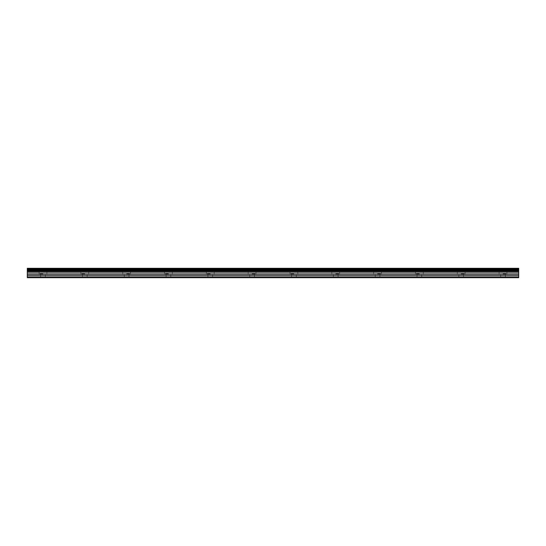 <?xml version="1.0" encoding="UTF-8"?>
<svg xmlns="http://www.w3.org/2000/svg" width="546" height="546" viewBox="0 0 546 546"><rect width="100%" height="100%" fill="white"/><g stroke="black" fill="none" stroke-linecap="round" stroke-linejoin="round"><path stroke-width="0.41" stroke-dasharray="2.73 2.05" d="M42.984 273.839L39.059 273.839L42.984 273.839M42.984 277.702L45.338 277.702L42.984 277.702M503.016 273.839L506.941 273.839L503.016 273.839M503.016 277.702L505.371 277.702L503.016 277.702M461.193 273.839L465.117 273.839L461.193 273.839M461.193 277.702L463.547 277.702L461.193 277.702M419.376 273.839L415.451 273.839L419.376 273.839M419.376 277.702L417.021 277.702L419.376 277.702M377.552 273.839L381.477 273.839L377.552 273.839M377.552 277.702L375.198 277.702L377.552 277.702M335.729 273.839L339.653 273.839L335.729 273.839M335.729 277.702L338.083 277.702L335.729 277.702M293.912 273.839L289.987 273.839L293.912 273.839M293.912 277.702L291.557 277.702L293.912 277.702M252.088 273.839L256.013 273.839L252.088 273.839M252.088 277.702L249.734 277.702L252.088 277.702M210.271 273.839L206.347 273.839L210.271 273.839M210.271 277.702L207.917 277.702L210.271 277.702M168.448 273.839L164.523 273.839L168.448 273.839M168.448 277.702L166.093 277.702L168.448 277.702M126.624 273.839L130.549 273.839L126.624 273.839M126.624 277.702L128.979 277.702L126.624 277.702M84.807 273.839L80.883 273.839L84.807 273.839M84.807 277.702L82.453 277.702L84.807 277.702M42.984 268.298L39.059 268.298L42.984 268.298M503.016 268.298L506.941 268.298L503.016 268.298M461.193 268.298L465.117 268.298L461.193 268.298M419.376 268.298L415.451 268.298L419.376 268.298M377.552 268.298L381.477 268.298L377.552 268.298M335.729 268.298L339.653 268.298L335.729 268.298M293.912 268.298L289.987 268.298L293.912 268.298M252.088 268.298L256.013 268.298L252.088 268.298M210.271 268.298L206.347 268.298L210.271 268.298M168.448 268.298L164.523 268.298L168.448 268.298M126.624 268.298L130.549 268.298L126.624 268.298M84.807 268.298L80.883 268.298L84.807 268.298M27.3 275.826L518.7 275.826L518.7 277.702L27.3 277.702L518.7 277.702L518.7 277.184L518.7 277.702L27.3 277.702L27.3 277.184L27.3 277.702L27.3 277.184L518.7 277.184L27.3 277.184L27.3 269.99L518.7 269.99L518.7 268.298L518.7 268.816L518.7 268.298L27.3 268.298L27.3 269.99M518.7 275.826L518.7 269.99M27.3 268.298L518.7 268.298L27.3 268.298M518.7 268.816L27.3 268.816L518.7 268.816M518.7 271.71L27.3 271.71M27.3 273.034L518.7 273.034M518.7 274.529L27.3 274.529M518.7 277.184L27.3 277.184M27.3 269.062L518.7 269.062M518.7 270.952L27.3 270.952M27.3 269.82L518.7 269.82M518.7 270.782L27.3 270.782M40.629 277.702L40.629 273.839L40.629 277.702M500.662 277.702L500.662 273.839L500.662 277.702M458.845 277.702L458.845 273.839L458.845 277.702M417.021 277.702L417.021 273.839L417.021 277.702M375.198 277.702L375.198 273.839L375.198 277.702M333.381 277.702L333.381 273.839L333.381 277.702M291.557 277.702L291.557 273.839L291.557 277.702M249.734 277.702L249.734 273.839L249.734 277.702M207.917 277.702L207.917 273.839L207.917 277.702M166.093 277.702L166.093 273.839L166.093 277.702M124.276 277.702L124.276 273.839L124.276 277.702M82.453 277.702L82.453 273.839L82.453 277.702M39.059 273.839L39.059 268.298L39.059 273.839M499.099 273.839L499.099 268.298L499.099 273.839M457.275 273.839L457.275 268.298L457.275 273.839M415.451 273.839L415.451 268.298L415.451 273.839M373.635 273.839L373.635 268.298L373.635 273.839M331.811 273.839L331.811 268.298L331.811 273.839M289.987 273.839L289.987 268.298L289.987 273.839M248.171 273.839L248.171 268.298L248.171 273.839M206.347 273.839L206.347 268.298L206.347 273.839M164.523 273.839L164.523 268.298L164.523 273.839M122.707 273.839L122.707 268.298L122.707 273.839M80.883 273.839L80.883 268.298L80.883 273.839M45.338 277.702L45.338 273.839L45.338 277.702M505.371 277.702L505.371 273.839L505.371 277.702M463.547 277.702L463.547 273.839L463.547 277.702M421.724 277.702L421.724 273.839L421.724 277.702M379.907 277.702L379.907 273.839L379.907 277.702M338.083 277.702L338.083 273.839L338.083 277.702M296.266 277.702L296.266 273.839L296.266 277.702M254.443 277.702L254.443 273.839L254.443 277.702M212.619 277.702L212.619 273.839L212.619 277.702M170.802 277.702L170.802 273.839L170.802 277.702M128.979 277.702L128.979 273.839L128.979 277.702M87.155 277.702L87.155 273.839L87.155 277.702M46.901 273.839L46.901 268.298L46.901 273.839M506.941 273.839L506.941 268.298L506.941 273.839M465.117 273.839L465.117 268.298L465.117 273.839M423.293 273.839L423.293 268.298L423.293 273.839M381.477 273.839L381.477 268.298L381.477 273.839M339.653 273.839L339.653 268.298L339.653 273.839M297.829 273.839L297.829 268.298L297.829 273.839M256.013 273.839L256.013 268.298L256.013 273.839M214.189 273.839L214.189 268.298L214.189 273.839M172.365 273.839L172.365 268.298L172.365 273.839M130.549 273.839L130.549 268.298L130.549 273.839M88.725 273.839L88.725 268.298L88.725 273.839"/><path stroke-width="0.82" d="M27.3 277.702L518.7 277.702L518.7 275.826L27.3 275.826L27.3 277.702M27.3 275.826L27.3 268.298L518.7 268.298L518.7 275.826M27.3 277.184L518.7 277.184M27.3 274.529L518.7 274.529M518.7 273.034L27.3 273.034M27.3 271.71L518.7 271.71M518.7 269.062L27.3 269.062M27.3 270.952L518.7 270.952M518.7 269.82L27.3 269.82M27.3 270.782L518.7 270.782M518.7 269.99L27.3 269.99"/></g></svg>
